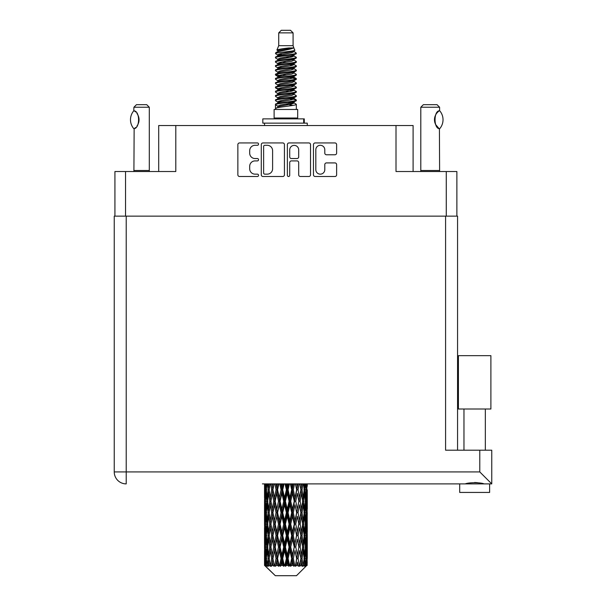 <?xml version="1.0" encoding="UTF-8"?>
<svg xmlns="http://www.w3.org/2000/svg" width="606" height="606" viewBox="0 0 606 606"><rect width="100%" height="100%" fill="white"/><g stroke="black" fill="none" stroke-linecap="round" stroke-linejoin="round"><path stroke-width="0.91" d="M315.817 169.672A4.492 4.492 0 0 0 320.309 174.157A4.492 4.492 0 0 0 324.793 169.672L324.793 164.59A1.682 1.682 0 0 1 326.475 162.916L334.951 162.916A1.682 1.682 0 0 1 336.625 164.59L336.625 174.831A1.682 1.682 0 0 1 334.951 176.505L315.143 176.505A1.682 1.682 0 0 1 313.469 174.831L313.469 144.622A1.682 1.682 0 0 1 315.143 142.94L334.951 142.94A1.682 1.682 0 0 1 336.625 144.622L336.625 153.098A1.682 1.682 0 0 1 334.951 154.772L326.475 154.772A1.682 1.682 0 0 1 324.793 153.098L324.793 149.78A4.492 4.492 0 0 0 320.309 145.296A4.492 4.492 0 0 0 315.817 149.78L315.817 169.672M288.547 176.505A1.174 1.174 0 0 0 289.721 175.331L289.721 162.582A1.682 1.682 0 0 1 291.403 160.901L297.023 160.901A1.682 1.682 0 0 1 298.697 162.582L298.697 174.831A1.682 1.682 0 0 0 300.379 176.505L308.855 176.505A1.682 1.682 0 0 0 310.53 174.831L310.53 144.622A1.682 1.682 0 0 0 308.855 142.94L289.047 142.94A1.682 1.682 0 0 0 287.373 144.622L287.373 175.331A1.174 1.174 0 0 0 288.547 176.505M114.928 171.521L114.928 216.145L114.928 171.521L125.533 171.521L125.533 216.145M284.434 174.831L284.434 144.622A1.682 1.682 0 0 0 282.76 142.94L262.951 142.94A1.682 1.682 0 0 0 261.277 144.622L261.277 174.831A1.682 1.682 0 0 0 262.951 176.505L282.76 176.505A1.682 1.682 0 0 0 284.434 174.831M255.065 145.296L257.376 145.296A1.174 1.174 0 0 0 258.55 144.122A1.174 1.174 0 0 0 257.376 142.94L239.544 142.94A1.682 1.682 0 0 0 237.863 144.622L237.863 174.831A1.682 1.682 0 0 0 239.544 176.505L257.376 176.505A1.174 1.174 0 0 0 258.55 175.331A1.174 1.174 0 0 0 257.376 174.157L255.065 174.157A5.371 5.371 0 0 1 249.695 168.786L249.695 166.271A5.371 5.371 0 0 1 255.065 160.901L257.376 160.901A1.174 1.174 0 0 0 258.55 159.726A1.174 1.174 0 0 0 257.376 158.552L255.065 158.552A5.371 5.371 0 0 1 249.695 153.182L249.695 150.667A5.371 5.371 0 0 1 255.065 145.296M413.103 171.521L413.103 125.533L158.696 125.533L158.696 171.521M175.801 125.533L175.801 171.521L125.533 171.521M456.871 171.521L456.871 216.145L456.871 171.521L396.006 171.521L396.006 125.533M264.799 145.296A1.174 1.174 0 0 0 263.625 146.47L263.625 172.983A1.174 1.174 0 0 0 264.799 174.157L267.231 174.157A5.371 5.371 0 0 0 272.602 168.786L272.602 150.667A5.371 5.371 0 0 0 267.231 145.296L264.799 145.296M298.697 149.864A4.492 4.492 0 0 0 294.213 145.379A4.492 4.492 0 0 0 289.721 149.864L289.721 156.871A1.682 1.682 0 0 0 291.403 158.552L297.023 158.552A1.682 1.682 0 0 0 298.697 156.871L298.697 149.864M278.722 32.868L293.084 32.868L290.516 30.3L281.29 30.3L278.722 32.868L278.722 45.685L276.904 50.078L278.404 51.124M293.084 32.868L293.084 45.685L278.722 45.685M297.697 109.459L274.109 109.459L274.109 118.011L297.697 118.011L297.697 109.459M276.927 118.011L276.927 118.867M294.88 118.011L294.88 118.867M293.342 47.942L280.161 50.593L275.768 52.828C275.639 51.358 290.501 49.768 293.342 47.942L288.873 47.942C282.275 48.692 278.283 49.404 276.904 50.078M275.768 52.828L275.738 53.828L278.404 55.404M293.084 45.685L294.721 50.359L291.645 51.661L280.161 53.798L277.79 54.866L278.124 55.252M294.902 50.078C295.789 51.321 275.109 52.457 275.472 53.533M296.039 52.828L296.334 53.533L295.539 53.533L296.039 52.828L293.683 51.275L294.016 51.661L291.645 52.73L278.124 55.547L275.472 57.267L275.738 58.108L278.124 59.532M291.653 98.672L296.334 100.013C296.978 101.437 274.829 102.861 275.472 104.285L275.472 104.823L277.79 106.156L277.79 107.035M293.402 98.142L294.016 98.68L291.645 99.748L280.161 101.884L275.472 104.285M296.334 100.013L296.069 100.846L291.645 102.952L280.161 105.088L277.79 106.156M296.334 100.551C296.978 101.975 274.829 103.399 275.472 104.823L275.472 109.459M296.334 104.285C296.978 105.709 274.829 107.141 275.472 108.565L280.161 106.156L291.645 104.02L294.016 102.952L293.683 102.566L296.334 104.285L296.334 109.459M295.539 53.533C291.91 54.775 274.836 56.025 275.472 57.267M275.472 57.805C274.829 56.381 296.978 54.957 296.334 53.533L291.645 55.934L280.161 58.07L277.79 59.138L277.79 60.206M291.653 54.866L296.334 57.267C296.978 58.691 274.829 60.123 275.472 61.547L275.738 62.38L278.404 63.948M293.683 55.547L294.016 55.934L291.645 57.002L280.161 59.138L275.472 61.547M296.334 57.267L296.069 58.108L293.683 59.532L280.161 62.342L277.79 63.418L278.124 63.804M296.334 57.805C296.978 59.229 274.829 60.653 275.472 62.077M293.683 59.82L296.334 61.547C296.978 62.971 274.829 64.395 275.472 65.819L275.738 66.652L278.404 68.22M294.016 59.138L294.016 60.206L291.645 61.274L280.161 63.418L275.472 65.819M296.334 61.547L296.069 62.38L293.683 63.804L280.161 66.622L277.79 67.69L278.124 68.077M296.334 62.077C296.978 63.501 274.829 64.925 275.472 66.349M294.016 63.418L294.016 64.486L296.334 65.819C296.978 67.243 274.829 68.667 275.472 70.091L275.738 70.925L278.124 72.349M294.016 64.486L291.645 65.554L280.161 67.69L275.472 70.091M296.334 65.819L296.069 66.652L293.683 68.077L280.161 70.894L277.79 71.962L277.79 73.031M296.334 66.349C296.978 67.774 274.829 69.205 275.472 70.629M293.402 68.22L296.334 70.091C296.978 71.516 274.829 72.94 275.472 74.364L275.738 75.205L278.404 76.773M293.683 68.372L294.016 68.758L291.645 69.826L280.161 71.962L275.472 74.364M296.334 70.091L296.069 70.925L293.683 72.349L280.161 75.167L277.79 76.235L278.124 76.629M296.334 70.629C296.978 72.053 274.829 73.477 275.472 74.902M293.683 72.644L296.334 74.364C296.978 75.788 274.829 77.22 275.472 78.644L275.738 79.477L278.404 81.045M294.016 71.962L294.016 73.031L291.645 74.099L280.161 76.235L275.472 78.644M296.334 74.364L296.069 75.205L293.683 76.629L280.161 79.447L277.79 80.515L278.124 80.901M296.334 74.902C296.978 76.326 274.829 77.75 275.472 79.174M293.402 76.773L296.334 78.644C296.978 80.068 274.829 81.492 275.472 82.916L275.738 83.749L278.124 85.173M293.683 76.917L294.016 77.303L291.645 78.371L280.161 80.515L275.472 82.916M296.334 78.644L296.069 79.477L293.683 80.901L280.161 83.719L277.79 84.787L277.79 85.855M296.334 79.174C296.978 80.598 274.829 82.022 275.472 83.454M293.683 81.189L296.334 82.916C296.978 84.34 274.829 85.764 275.472 87.188L275.738 88.022L280.154 89.059M294.016 80.515L294.016 81.583L291.645 82.651L280.161 84.787L275.472 87.188M296.334 82.916L296.069 83.749L293.683 85.173L280.161 87.991L277.79 89.059L278.404 89.597M296.334 83.454C296.978 84.878 274.829 86.302 275.472 87.726M293.402 85.317L296.334 87.188C296.978 88.612 274.829 90.036 275.472 91.461L275.738 92.301L278.124 93.725M293.683 85.469L294.016 85.855L291.645 86.923L280.161 89.059L275.472 91.461M296.334 87.188L296.069 88.022L293.683 89.446L280.161 92.263L277.79 93.332L277.79 94.4M296.334 87.726C296.978 89.15 274.829 90.574 275.472 91.998M291.653 89.059L296.334 91.461C296.978 92.892 274.829 94.316 275.472 95.74L275.738 96.574L278.124 97.998M293.683 89.741L294.016 90.127L291.645 91.195L280.161 93.332L275.472 95.74M296.334 91.461L296.069 92.301L293.683 93.725L280.161 96.543L277.79 97.611L277.79 98.68M296.334 91.998C296.978 93.422 274.829 94.847 275.472 96.271M293.683 94.013L296.334 95.74C296.978 97.165 274.829 98.589 275.472 100.013L275.738 100.846L278.404 102.414M294.016 93.332L294.016 94.4L291.645 95.468L280.161 97.611L275.472 100.013M296.334 95.74L296.069 96.574L293.683 97.998L280.161 100.816L277.79 101.884L278.124 102.27M296.334 96.271C296.978 97.695 274.829 99.126 275.472 100.551M278.927 54.131L281.623 54.555M278.063 54.51L280.154 54.866M290.176 56.244L292.88 56.669M278.927 62.683L281.623 63.107M291.653 64.478L293.743 64.834M278.063 63.062L280.154 63.418M290.176 64.789L292.88 65.213M278.927 66.955L281.623 67.38M291.653 68.758L293.743 69.107M278.063 67.334L280.154 67.69M275.685 74.636L281.623 75.932M291.653 77.303L293.743 77.659M278.063 75.886L280.154 76.242M290.176 77.613L296.122 78.909M291.653 85.855L293.743 86.203M278.927 88.324L281.623 88.749M291.653 90.127L293.743 90.483M290.176 90.438L292.88 90.862M290.176 98.983L292.88 99.407M278.927 101.149L281.623 101.573M287.979 102.414L293.743 103.3M278.063 101.528L280.154 101.884M290.176 103.262L292.88 103.687M307.212 561.845L307.075 565.443L306.795 558.512L307.106 550.642L307.136 565.443M307.272 539.188L307.272 554.944L307.257 535.613L307.106 543.476L306.795 535.613L307.106 527.728L307.257 535.613M307.257 512.699L307.106 520.577L306.795 512.699L307.106 504.813L307.272 532.03L307.197 524.145L306.257 524.145M307.272 493.36L307.272 509.116L307.257 489.784L307.106 497.67L306.795 489.784L307.045 483.891M307.272 483.891L307.272 486.209L307.265 483.891M296.478 575.7L306.787 565.443L296.478 575.7L275.329 575.7L264.617 565.443L264.701 562.088L264.807 565.443L265.845 566.299L265.148 565.443L264.822 558.512L265.201 550.642L265.739 558.512L265.148 565.443M271.647 512.699L270.321 520.577L269.117 512.699L270.321 504.813L271.647 512.699L272.829 512.699L272.283 516.282L273.753 524.145L272.283 532.03L270.912 524.145L272.829 512.699L270.912 501.245L272.283 493.36L273.753 501.245L272.283 509.116L271.397 504.109M271.647 535.613L270.321 543.476L269.117 535.613L270.321 527.728L271.647 535.613L272.829 535.613L271.397 544.196L272.283 539.188L273.753 547.059L272.283 554.944L270.912 547.059L272.829 535.613L271.397 527.008M264.534 497.67L264.534 483.891L264.595 497.912M264.777 483.891L264.701 486.209L264.64 483.891M264.928 487.141L264.701 486.209M264.61 489.784L265.549 489.784M264.549 501.245L264.701 493.36L265.011 501.245L264.701 509.116L264.549 501.245L264.549 524.145L264.701 516.282L265.011 524.145L264.701 532.03L264.549 524.145M265.322 483.891L265.739 489.784L265.201 497.67L265.095 483.891M266.239 483.891L266.034 486.209L265.837 483.891M266.504 488.269L266.034 486.209M265.739 489.784L266.829 489.784M265.572 499.2L265.201 497.67M264.928 492.42L264.701 493.36M265.011 501.245L266.034 501.245M264.61 512.699L265.549 512.699M264.928 510.055L264.701 509.116M264.822 512.699L265.201 504.813L265.739 512.699L265.201 520.577L264.822 512.699M265.428 501.245L266.034 493.36L266.784 501.245L266.034 509.116L265.428 501.245M267.405 483.891L268.132 489.784L267.178 497.67L266.36 489.784L266.958 483.891M268.943 483.891L268.617 486.209L268.299 483.891M268.132 489.784L269.306 489.784L268.61 486.209M267.716 500.223L267.178 497.67M266.504 491.292L266.034 493.36M266.784 501.245L267.928 501.245M266.504 511.184L266.034 509.116M265.572 503.291L265.201 504.813M265.739 512.699L266.829 512.699M264.928 515.342L264.701 516.282M265.011 524.145L266.034 524.145M265.572 522.107L265.201 520.577M264.595 527.478L264.549 547.059L264.701 539.188L265.011 547.059L264.701 554.944L264.549 547.059M264.61 535.613L265.549 535.613M264.928 532.969L264.701 532.03M265.428 524.145L266.034 516.282L266.784 524.145L266.034 532.03L265.428 524.145M266.36 512.699L267.178 504.813L268.132 512.699L267.178 520.577L266.36 512.699M267.594 501.245L268.61 493.36L269.761 501.245L268.61 509.116L267.594 501.245M270.647 483.891L271.647 489.784L270.321 497.67L269.117 489.784L270.011 483.891M272.708 483.891L272.283 486.209L271.867 483.891M271.647 489.784L272.829 489.784L271.829 483.891M274.844 483.891L276.048 489.784L274.45 497.67L272.283 486.209M269.761 501.245L270.95 501.245L270.321 497.67M269.306 489.784L268.61 493.36M268.132 512.699L269.306 512.699L268.61 509.116M267.716 502.268L267.178 504.813M267.716 523.122L267.178 520.577M266.504 514.214L266.034 516.282M266.784 524.145L267.928 524.145M264.822 535.613L265.201 527.728L265.739 535.613L265.201 543.476L264.822 535.613M265.572 526.19L265.201 527.728M265.739 535.613L266.829 535.613M266.504 534.098L266.034 532.03M264.928 538.249L264.701 539.188M265.011 547.059L266.034 547.059M265.572 545.014L265.201 543.476M264.595 550.399L264.617 565.443M264.61 558.512L265.549 558.512M264.928 555.884L264.701 554.944M266.36 535.613L267.178 527.728L268.132 535.613L267.178 543.476L266.36 535.613M267.594 524.145L268.61 516.282L269.761 524.145L268.61 532.03L267.594 524.145M272.935 489.784L274.063 483.891M277.298 483.891L276.806 486.209L276.313 483.891M276.048 489.784L277.169 489.784L275.988 483.891M279.737 483.891L281.078 489.784L279.298 497.67L277.571 489.784L277.169 489.784L276.806 486.209M273.753 501.245L274.912 501.245L272.829 489.784L272.283 493.36M275.169 501.245L276.806 493.36L278.51 501.245L276.806 509.116L274.45 497.67M272.935 512.699L272.283 509.116L272.829 512.699L274.912 501.245L274.45 504.813L276.048 512.699L274.45 520.577L272.935 512.699L274.45 504.813M270.95 501.245L270.321 504.813M269.761 524.145L270.95 524.145L270.321 520.577M269.306 512.699L268.61 516.282M268.132 535.613L269.306 535.613L268.61 532.03M267.716 525.175L267.178 527.728M265.428 547.059L266.034 539.188L266.784 547.059L266.034 554.944L265.428 547.059M266.504 537.128L266.034 539.188M266.784 547.059L267.928 547.059M267.716 546.036L267.178 543.476M265.572 549.104L265.201 550.642M265.739 558.512L266.829 558.512M266.504 557.005L266.034 554.944M306.333 565.443L307.075 565.443M264.928 561.156L264.701 562.088M267.594 547.059L268.61 539.188L269.761 547.059L268.61 554.944L267.594 547.059M277.571 489.784L278.858 483.891M282.434 483.891L281.896 486.209L281.366 483.891M265.261 565.443L266.254 566.299L265.754 565.443L266.034 562.088L266.337 565.443L267.541 566.299L266.36 558.512L267.178 550.642L268.132 558.512L267.284 565.443L268.337 566.299L268.61 562.088L269.087 565.443L270.39 566.299L269.117 558.512L270.321 550.642L271.647 558.512L270.481 565.443L271.526 566.299L272.283 562.088L272.897 565.443L274.223 566.299L272.935 558.512L274.45 550.642L276.048 558.512L274.639 565.443L275.616 566.299L276.806 562.088L277.518 565.443L278.783 566.299L279.086 565.443L277.571 558.512L279.298 550.642L281.078 558.512L279.51 565.443L280.351 566.299L281.131 565.443L281.896 562.088L282.669 565.443L283.79 566.299L284.335 565.443L282.722 558.512L284.562 550.642L286.403 558.512L284.782 565.443L285.441 566.299L286.464 565.443L287.244 562.088L288.024 565.443L288.933 566.299L289.691 565.443L288.077 558.512L289.91 550.642L291.706 558.512L290.13 565.443L290.554 566.299L291.759 565.443L292.509 562.088L293.251 565.443L293.88 566.299L294.796 565.443L293.296 558.512L295.001 550.642L296.637 558.512L295.38 566.299L296.682 565.443L297.357 562.088L298.334 566.299L299.356 565.443L298.054 558.512L299.523 550.642L300.894 558.512L299.606 566.299L300.932 565.443L301.485 562.088L302 566.299L303.061 565.443L302.046 558.512L303.189 550.642L304.212 558.512L302.977 566.299L304.242 565.443L304.629 562.088L304.659 566.299L305.689 565.443L305.023 558.512L305.772 550.642L306.378 558.512L305.856 565.443L305.265 566.299L306.394 565.443L306.606 562.088L306.787 565.443L306.394 565.443M264.807 565.443L275.329 575.7M305 565.443L304.242 565.443M302.008 565.443L300.932 565.443M298.008 565.443L296.682 565.443M295.205 565.443L294.796 565.443M293.251 565.443L291.759 565.443M290.13 565.443L289.691 565.443M288.024 565.443L286.464 565.443M284.782 565.443L284.335 565.443M282.669 565.443L281.131 565.443M279.51 565.443L279.086 565.443M277.518 565.443L276.101 565.443M274.639 565.443L274.26 565.443M272.897 565.443L271.685 565.443M269.087 565.443L268.163 565.443M266.337 565.443L265.754 565.443M281.078 489.784L282.055 489.784L280.76 483.891M285.025 483.891L286.403 489.784L284.562 497.67L282.722 489.784L282.055 489.784L281.896 486.209M278.51 501.245L279.563 501.245L277.169 489.784L276.806 493.36M280.101 501.245L281.896 493.36L283.722 501.245L281.896 509.116L280.101 501.245L279.563 501.245L279.298 497.67M276.048 512.699L277.169 512.699L274.912 501.245L278.389 483.891M277.571 512.699L279.298 504.813L281.078 512.699L279.298 520.577L277.571 512.699L277.169 512.699L276.806 509.116M273.753 524.145L274.912 524.145L272.829 512.699L271.397 521.289M275.169 524.145L276.806 516.282L278.51 524.145L276.806 532.03L274.45 520.577M272.935 535.613L274.45 527.728L276.048 535.613L274.45 543.476L272.283 532.03M270.95 524.145L270.321 527.728M269.761 547.059L270.95 547.059L270.321 543.476M269.306 535.613L268.61 539.188M267.716 548.089L267.178 550.642M268.132 558.512L269.306 558.512L268.61 554.944M266.504 560.027L266.034 562.088M282.722 489.784L284.1 483.891M287.789 483.891L287.244 486.209L286.699 483.891M286.403 489.784L287.191 489.784L285.865 483.891M290.365 483.891L291.706 489.784L289.91 497.67L288.077 489.784L287.191 489.784L287.244 486.209M283.722 501.245L284.615 501.245L282.055 489.784L281.896 493.36M285.396 501.245L287.244 493.36L289.077 501.245L287.244 509.116L285.396 501.245L284.615 501.245L284.562 497.67M281.078 512.699L282.055 512.699L279.563 501.245L279.298 504.813M282.722 512.699L284.562 504.813L286.403 512.699L284.562 520.577L282.722 512.699L282.055 512.699L281.896 509.116M278.51 524.145L279.563 524.145L277.169 512.699L276.806 516.282M280.101 524.145L281.896 516.282L283.722 524.145L281.896 532.03L280.101 524.145L279.563 524.145L279.298 520.577M276.048 535.613L277.169 535.613L274.912 524.145L274.45 527.728M277.571 535.613L279.298 527.728L281.078 535.613L279.298 543.476L277.571 535.613L277.169 535.613L276.806 532.03M273.753 547.059L274.912 547.059L272.829 535.613L283.373 483.891M275.169 547.059L276.806 539.188L278.51 547.059L276.806 554.944L274.45 543.476M271.647 558.512L272.829 558.512L271.397 549.93M272.935 558.512L272.283 554.944M270.95 547.059L270.321 550.642M269.306 558.512L268.61 562.088M288.077 489.784L289.448 483.891M293.024 483.891L292.509 486.209L291.986 483.891M291.706 489.784L292.243 489.784L290.963 483.891M295.417 483.891L296.637 489.784L295.001 497.67L293.296 489.784L292.243 489.784L292.509 486.209M289.077 501.245L289.744 501.245L287.191 489.784L287.244 493.36M290.728 501.245L292.509 493.36L294.236 501.245L292.509 509.116L290.728 501.245L289.744 501.245L289.91 497.67M286.403 512.699L287.191 512.699L284.615 501.245L284.562 504.813M288.077 512.699L289.91 504.813L291.706 512.699L289.91 520.577L288.077 512.699L287.191 512.699L287.244 509.116M283.722 524.145L284.615 524.145L282.055 512.699L281.896 516.282M285.396 524.145L287.244 516.282L289.077 524.145L287.244 532.03L285.396 524.145L284.615 524.145L284.562 520.577M281.078 535.613L282.055 535.613L279.563 524.145L279.298 527.728M282.722 535.613L284.562 527.728L286.403 535.613L284.562 543.476L282.722 535.613L282.055 535.613L281.896 532.03M278.51 547.059L279.563 547.059L277.169 535.613L276.806 539.188M280.101 547.059L281.896 539.188L283.722 547.059L281.896 554.944L280.101 547.059L279.563 547.059L279.298 543.476M276.048 558.512L277.169 558.512L274.912 547.059L274.45 550.642M277.571 558.512L277.169 558.512L276.806 554.944M274.223 566.299L272.829 558.512L272.283 562.088M293.296 489.784L294.584 483.891M297.811 483.891L297.357 486.209L296.887 483.891M296.637 489.784L295.751 483.891M299.917 483.891L300.894 489.784L299.523 497.67L298.054 489.784L296.895 489.784L297.357 486.209M294.236 501.245L294.637 501.245L292.243 489.784L292.509 493.36M295.751 501.245L297.357 493.36L298.872 501.245L297.357 509.116L295.751 501.245L294.637 501.245L295.001 497.67M291.706 512.699L292.243 512.699L289.744 501.245L289.91 504.813M293.296 512.699L295.001 504.813L296.637 512.699L295.001 520.577L293.296 512.699L292.243 512.699L292.509 509.116M289.077 524.145L289.744 524.145L287.191 512.699L287.244 516.282M290.728 524.145L292.509 516.282L294.236 524.145L292.509 532.03L290.728 524.145L289.744 524.145L289.91 520.577M286.403 535.613L287.191 535.613L284.615 524.145L284.562 527.728M288.077 535.613L289.91 527.728L291.706 535.613L289.91 543.476L288.077 535.613L287.191 535.613L287.244 532.03M283.722 547.059L284.615 547.059L282.055 535.613L281.896 539.188M285.396 547.059L287.244 539.188L289.077 547.059L287.244 554.944L285.396 547.059L284.615 547.059L284.562 543.476M281.078 558.512L282.055 558.512L279.563 547.059L279.298 550.642M282.722 558.512L282.055 558.512L281.896 554.944M278.783 566.299L277.169 558.512L276.806 562.088M298.054 489.784L299.167 483.891M301.849 483.891L301.485 486.209L301.106 483.891M303.462 483.891L304.212 489.784L303.189 497.67L302.046 489.784L300.856 489.784L301.485 486.209M298.872 501.245L297.357 493.36M300.159 501.245L301.485 493.36L302.689 501.245L301.485 509.116L300.159 501.245L298.978 501.245L299.523 497.67M296.637 512.699L295.001 504.813M298.054 512.699L299.523 504.813L300.894 512.699L299.523 520.577L298.054 512.699L296.895 512.699L297.357 509.116M294.236 524.145L294.637 524.145L292.243 512.699L292.509 516.282M295.751 524.145L297.357 516.282L298.872 524.145L297.357 532.03L295.751 524.145L294.637 524.145L295.001 520.577M291.706 535.613L292.243 535.613L289.744 524.145L289.91 527.728M293.296 535.613L295.001 527.728L296.637 535.613L295.001 543.476L293.296 535.613L292.243 535.613L292.509 532.03M289.077 547.059L289.744 547.059L287.191 535.613L287.244 539.188M290.728 547.059L292.509 539.188L294.236 547.059L292.509 554.944L290.728 547.059L289.744 547.059L289.91 543.476M286.403 558.512L287.191 558.512L284.615 547.059L284.562 550.642M288.077 558.512L287.191 558.512L287.244 554.944M283.79 566.299L282.055 558.512L281.896 562.088M302.046 489.784L302.917 483.891M304.886 483.891L304.629 486.209L304.363 483.891M304.091 488.754L304.629 486.209M303.674 501.245L304.629 493.36L305.447 501.245L304.629 509.116L303.674 501.245L302.5 501.245L303.189 497.67M300.856 489.784L301.485 493.36M300.409 509.828L299.523 504.813M302.046 512.699L303.189 504.813L304.212 512.699L303.189 520.577L302.046 512.699L300.856 512.699L301.485 509.116M298.872 524.145L297.357 516.282M300.159 524.145L301.485 516.282L302.689 524.145L301.485 532.03L300.159 524.145L298.978 524.145L299.523 520.577M296.637 535.613L295.001 527.728M298.054 535.613L299.523 527.728L300.894 535.613L299.523 543.476L298.054 535.613L296.895 535.613L297.357 532.03M294.236 547.059L294.637 547.059L292.243 535.613L292.509 539.188M295.751 547.059L297.357 539.188L298.872 547.059L297.357 554.944L295.751 547.059L294.637 547.059L295.001 543.476M291.706 558.512L292.243 558.512L289.744 547.059L289.91 550.642M293.296 558.512L292.243 558.512L292.509 554.944M288.933 566.299L287.191 558.512L287.244 562.088M305.939 483.891L306.378 489.784L305.772 497.67L305.023 489.784L305.598 483.891M306.734 483.891L306.606 486.209L306.462 483.891M306.235 487.739L306.606 486.209M305.023 489.784L303.879 489.784M305.303 499.73L305.772 497.67M304.091 490.807L304.629 493.36M304.091 511.669L304.629 509.116M302.5 501.245L303.189 504.813M303.674 524.145L304.629 516.282L305.447 524.145L304.629 532.03L303.674 524.145L302.5 524.145L303.189 520.577M300.856 512.699L301.485 516.282M300.409 532.75L299.523 527.728M302.046 535.613L303.189 527.728L304.212 535.613L303.189 543.476L302.046 535.613L300.856 535.613L301.485 532.03M298.872 547.059L297.357 539.188M300.159 547.059L301.485 539.188L302.689 547.059L301.485 554.944L300.159 547.059L298.978 547.059L299.523 543.476M296.637 558.512L295.001 550.642M298.054 558.512L296.895 558.512L297.357 554.944M293.88 566.299L292.243 558.512L292.509 562.088M305.023 512.699L305.772 504.813L306.378 512.699L305.772 520.577L305.023 512.699L303.879 512.699M306.068 501.245L306.606 493.36L306.606 509.116L306.068 501.245L304.977 501.245M307.159 483.891L307.272 486.209M306.795 489.784L305.772 489.784M306.871 498.609L307.106 497.67M306.235 491.83L306.606 493.36M306.235 510.646L306.606 509.116M305.303 502.76L305.772 504.813M305.303 522.637L305.772 520.577M304.091 513.721L304.629 516.282M304.091 534.59L304.629 532.03M302.5 524.145L303.189 527.728M303.674 547.059L304.629 539.188L305.447 547.059L304.629 554.944L303.674 547.059L302.5 547.059L303.189 543.476M300.856 535.613L301.485 539.188M300.409 555.657L299.523 550.642M302.046 558.512L300.856 558.512L301.485 554.944M298.334 566.299L297.357 562.088M305.023 535.613L305.772 527.728L306.378 535.613L305.772 543.476L305.023 535.613L303.879 535.613M306.068 524.145L306.606 516.282L306.606 532.03L306.068 524.145L304.977 524.145M307.197 501.245L306.257 501.245M306.871 503.881L307.106 504.813M306.795 512.699L305.772 512.699M306.871 521.516L307.106 520.577M306.235 514.744L306.606 516.282M306.235 533.568L306.606 532.03M305.303 525.66L305.772 527.728M305.303 545.544L305.772 543.476M304.091 536.636L304.629 539.188M304.091 557.49L304.629 554.944M302.5 547.059L303.189 550.642M300.856 558.512L301.485 562.088M306.068 547.059L306.606 539.188L306.606 554.944L306.068 547.059L304.977 547.059M306.871 526.788L307.106 527.728M306.795 535.613L305.772 535.613M306.871 544.415L307.106 543.476M306.235 537.658L306.606 539.188M306.235 556.475L306.606 554.944M305.303 548.574L305.772 550.642M305.023 558.512L303.879 558.512M304.091 559.535L304.629 562.088M307.197 547.059L306.257 547.059M307.257 558.512L307.272 554.944M306.871 549.703L307.106 550.642M306.795 558.512L305.772 558.512M306.235 560.558L306.606 562.088M288.873 47.942L280.161 49.525L277.79 50.593L278.124 50.98M293.743 88.711L293.683 89.446M285.903 104.02L292.88 105.421M282.797 61.812L285.903 62.342M278.124 102.566L277.79 102.952L277.79 101.884M285.903 57.002L289.009 57.54M293.743 75.886L294.016 77.303M285.903 91.195L289.009 91.733M282.797 74.636L285.903 75.167M278.124 89.741L277.79 90.127L277.79 89.059M291.653 101.884L293.683 102.566M299.606 566.299L300.409 561.376M295.38 566.299L300.409 538.476M290.554 566.299L300.409 515.562M285.441 566.299L294.637 524.145L300.409 492.648M280.351 566.299L292.243 512.699L297.993 483.891M275.616 566.299L293.493 483.891M271.526 566.299L277.169 535.613L288.517 483.891M271.397 498.382L273.874 483.891M262.822 123.139L262.822 118.867L304.28 118.867L304.28 123.139L262.822 123.139M307.272 125.533L307.272 123.139L304.28 123.139M264.534 123.139L264.534 125.533M133.782 128.669L133.782 128.669A13.764 13.764 0 0 1 133.782 110.8L134.146 110.8C140.039 111.512 140.039 127.972 134.146 128.669L133.911 170.498A3.416 3.416 0 0 1 133.752 171.521M133.911 170.498L149.296 170.498A3.416 3.416 0 0 0 149.455 171.521M149.296 170.498L149.296 107.239L133.911 107.239L133.782 110.8M133.911 107.239L136.471 104.671L146.735 104.671L149.296 107.239M134.146 110.8A10.597 10.597 0 0 1 134.714 111.193M134.933 111.36A10.597 10.597 0 0 1 135.646 111.966L135.471 111.807M136.918 113.375A10.597 10.597 0 0 1 138.236 115.693M138.479 116.329A10.597 10.597 0 0 1 139.039 119.738L138.479 116.337M138.623 122.692L139.039 119.768A10.597 10.597 0 0 1 138.471 123.147L138.494 123.079M138.236 123.783A10.597 10.597 0 0 1 136.926 126.078M135.646 127.51A10.597 10.597 0 0 1 134.941 128.108M134.721 128.275A10.597 10.597 0 0 1 134.146 128.669L134.714 128.283M138.236 115.685L138.032 115.231M137.926 115.011L136.933 113.398M135.396 111.739L134.956 111.375M420.64 171.521A3.416 3.416 0 0 0 420.799 170.498L439.608 170.498A3.416 3.416 0 0 0 439.767 171.521M420.799 170.498L420.799 107.239L439.608 107.239L439.608 110.656L438.918 111.11M438.009 111.837L436.956 112.928M435.759 114.678L435.35 115.526A10.597 10.597 0 0 1 438.335 111.557M434.911 116.723L434.479 119.73L435.1 123.313A10.597 10.597 0 0 1 435.108 116.147M435.623 124.541L438.767 128.252M439.608 170.498L439.418 128.699A10.597 10.597 0 0 1 435.358 123.957M420.799 107.239L423.367 104.671L437.04 104.671L439.608 107.239M439.706 110.769A13.764 13.764 0 0 1 439.706 128.699L439.418 128.699C433.593 128.631 433.593 110.837 439.418 110.769A10.597 10.597 0 0 0 438.888 111.133M474.657 409.005L458.416 409.005L458.416 355.661L490.898 355.661L490.898 409.005L474.657 409.005M466.953 483.656L469.165 483.156M489.618 483.891L491.754 483.891L488.739 483.891L489.618 483.891L489.618 492.436L459.696 492.436L459.696 483.891L309.408 483.891M488.739 483.891L459.696 483.891M460.575 483.891L262.39 483.891M126.215 216.145L126.215 471.922L114.246 471.922L114.246 216.145L457.56 216.145L457.56 450.205M114.246 471.922A11.969 11.969 0 0 0 126.215 483.891L126.215 471.922L479.785 471.922L479.785 450.205L445.592 450.205L445.592 216.145M479.785 450.205L491.754 450.205L491.754 483.891L479.785 471.922M474.657 482.474L477.536 482.679M484.073 483.891C480.566 482.338 468.771 482.323 465.234 483.891M446.274 171.521L446.274 216.145M303.689 123.139L303.689 118.867M264.534 504.813L264.534 520.577M264.534 527.728L264.534 543.476M264.534 550.642L264.534 565.443M277.79 50.593L277.79 51.661M294.016 54.866L294.016 55.934M277.79 67.69L277.79 68.758M277.79 76.235L277.79 77.303M294.016 89.059L294.016 90.127M294.016 97.611L294.016 98.68M293.683 98.286L296.069 99.71M275.738 88.022L278.124 89.446M294.016 50.593L294.016 51.661M277.79 54.866L277.79 55.934M277.79 63.418L277.79 64.486M294.016 67.69L294.016 68.758M277.79 80.515L277.79 81.583M294.016 84.787L294.016 85.855M294.016 101.884L294.016 102.952M485.338 409.005L485.338 450.205M463.969 409.005L463.969 450.205"/></g></svg>
